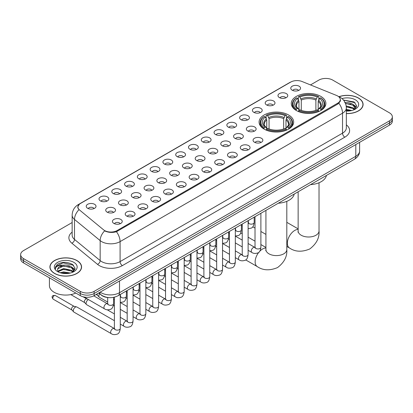 <?xml version="1.0" encoding="UTF-8"?>
<svg xmlns="http://www.w3.org/2000/svg" width="413" height="413" viewBox="0 0 413 413"><rect width="100%" height="100%" fill="white"/><g stroke="black" fill="none" stroke-linecap="round" stroke-linejoin="round"><path stroke-width="0.62" d="M288.599 114.99A17.294 9.984 0 0 0 269.751 112.826A17.294 9.984 0 0 0 259.075 122.052A17.294 9.984 0 0 0 264.139 129.109A17.294 9.984 0 0 0 282.988 131.272A17.294 9.984 0 0 0 293.664 122.052A17.294 9.984 0 0 0 288.599 114.99M320.813 96.389A17.294 9.984 0 0 0 301.965 94.226A17.294 9.984 0 0 0 291.289 103.451A17.294 9.984 0 0 0 296.353 110.514A17.294 9.984 0 0 0 315.202 112.677A17.294 9.984 0 0 0 325.878 103.451A17.294 9.984 0 0 0 320.813 96.389M279.415 97.592A4.894 2.824 180 0 1 278.445 96.792A4.894 2.824 180 0 1 280.066 93.276A4.894 2.824 180 0 1 286.338 93.591A4.894 2.824 180 0 1 287.309 96.792A4.894 2.824 180 0 1 279.415 97.592M285.744 97.881A2.937 1.693 0 0 0 284.955 97.055A2.937 1.693 0 0 0 282.058 96.627A2.937 1.693 0 0 0 280.014 97.881M266.633 104.969A4.894 2.824 180 0 1 265.662 104.169A4.894 2.824 180 0 1 267.283 100.658A4.894 2.824 180 0 1 273.556 100.973A4.894 2.824 180 0 1 274.526 104.169A4.894 2.824 180 0 1 266.633 104.969M272.957 105.263A2.937 1.693 0 0 0 272.172 104.437A2.937 1.693 0 0 0 269.276 104.009A2.937 1.693 0 0 0 267.226 105.263M253.85 112.351A4.894 2.824 180 0 1 252.88 111.551A4.894 2.824 180 0 1 254.501 108.041A4.894 2.824 180 0 1 260.773 108.356A4.894 2.824 180 0 1 261.744 111.551A4.894 2.824 180 0 1 253.85 112.351M260.175 112.646A2.937 1.693 0 0 0 259.39 111.82A2.937 1.693 0 0 0 256.494 111.386A2.937 1.693 0 0 0 254.444 112.646M241.068 119.729A4.894 2.824 180 0 1 240.092 118.934A4.894 2.824 180 0 1 241.713 115.418A4.894 2.824 180 0 1 247.986 115.733A4.894 2.824 180 0 1 248.962 118.934A4.894 2.824 180 0 1 241.068 119.729M247.392 120.023A2.937 1.693 0 0 0 246.602 119.197A2.937 1.693 0 0 0 243.711 118.768A2.937 1.693 0 0 0 241.662 120.023M228.281 127.111A4.894 2.824 180 0 1 227.31 126.311A4.894 2.824 180 0 1 228.931 122.8A4.894 2.824 180 0 1 235.204 123.115A4.894 2.824 180 0 1 236.174 126.311A4.894 2.824 180 0 1 228.281 127.111M234.61 127.405A2.937 1.693 0 0 0 233.82 126.579A2.937 1.693 0 0 0 230.929 126.151A2.937 1.693 0 0 0 228.879 127.405M215.498 134.493A4.894 2.824 180 0 1 214.528 133.693A4.894 2.824 180 0 1 216.149 130.183A4.894 2.824 180 0 1 222.421 130.498A4.894 2.824 180 0 1 223.392 133.693A4.894 2.824 180 0 1 215.498 134.493M221.827 134.788A2.937 1.693 0 0 0 221.038 133.962A2.937 1.693 0 0 0 218.141 133.528A2.937 1.693 0 0 0 216.097 134.788M202.716 141.871A4.894 2.824 180 0 1 201.745 141.076A4.894 2.824 180 0 1 203.366 137.56A4.894 2.824 180 0 1 209.639 137.875A4.894 2.824 180 0 1 210.609 141.076A4.894 2.824 180 0 1 202.716 141.871M209.04 142.165A2.937 1.693 0 0 0 208.255 141.339A2.937 1.693 0 0 0 205.359 140.91A2.937 1.693 0 0 0 203.31 142.165M189.934 149.253A4.894 2.824 180 0 1 188.963 148.453A4.894 2.824 180 0 1 190.584 144.942A4.894 2.824 180 0 1 196.856 145.257A4.894 2.824 180 0 1 197.827 148.453A4.894 2.824 180 0 1 189.934 149.253M196.258 149.547A2.937 1.693 0 0 0 195.468 148.721A2.937 1.693 0 0 0 192.577 148.293A2.937 1.693 0 0 0 190.527 149.547M177.151 156.635A4.894 2.824 180 0 1 176.175 155.835A4.894 2.824 180 0 1 177.796 152.32A4.894 2.824 180 0 1 184.069 152.634A4.894 2.824 180 0 1 185.045 155.835A4.894 2.824 180 0 1 177.151 156.635M183.475 156.925A2.937 1.693 0 0 0 182.685 156.099A2.937 1.693 0 0 0 179.794 155.67A2.937 1.693 0 0 0 177.745 156.925M164.364 164.013A4.894 2.824 180 0 1 163.393 163.212A4.894 2.824 180 0 1 165.014 159.702A4.894 2.824 180 0 1 171.287 160.017A4.894 2.824 180 0 1 172.257 163.212A4.894 2.824 180 0 1 164.364 164.013M170.693 164.307A2.937 1.693 0 0 0 169.903 163.481A2.937 1.693 0 0 0 167.012 163.052A2.937 1.693 0 0 0 164.963 164.307M151.581 171.395A4.894 2.824 180 0 1 150.611 170.595A4.894 2.824 180 0 1 152.232 167.084A4.894 2.824 180 0 1 158.504 167.399A4.894 2.824 180 0 1 159.475 170.595A4.894 2.824 180 0 1 151.581 171.395M157.911 171.689A2.937 1.693 0 0 0 157.121 170.863A2.937 1.693 0 0 0 154.225 170.43A2.937 1.693 0 0 0 152.18 171.689M138.799 178.772A4.894 2.824 180 0 1 137.828 177.977A4.894 2.824 180 0 1 139.449 174.462A4.894 2.824 180 0 1 145.722 174.776A4.894 2.824 180 0 1 146.692 177.977A4.894 2.824 180 0 1 138.799 178.772M145.123 179.066A2.937 1.693 0 0 0 144.338 178.24A2.937 1.693 0 0 0 141.442 177.812A2.937 1.693 0 0 0 139.393 179.066M126.017 186.155A4.894 2.824 180 0 1 125.046 185.354A4.894 2.824 180 0 1 126.667 181.844A4.894 2.824 180 0 1 132.94 182.159A4.894 2.824 180 0 1 133.91 185.354A4.894 2.824 180 0 1 126.017 186.155M132.341 186.449A2.937 1.693 0 0 0 131.551 185.623A2.937 1.693 0 0 0 128.66 185.194A2.937 1.693 0 0 0 126.61 186.449M113.234 193.537A4.894 2.824 180 0 1 112.259 192.737A4.894 2.824 180 0 1 113.88 189.226A4.894 2.824 180 0 1 120.152 189.541A4.894 2.824 180 0 1 121.128 192.737A4.894 2.824 180 0 1 113.234 193.537M119.558 193.831A2.937 1.693 0 0 0 118.768 193.005A2.937 1.693 0 0 0 115.877 192.572A2.937 1.693 0 0 0 113.828 193.831M100.447 200.914A4.894 2.824 180 0 1 99.476 200.119A4.894 2.824 180 0 1 101.097 196.603A4.894 2.824 180 0 1 107.37 196.918A4.894 2.824 180 0 1 108.34 200.119A4.894 2.824 180 0 1 100.447 200.914M106.776 201.208A2.937 1.693 0 0 0 105.986 200.382A2.937 1.693 0 0 0 103.095 199.954A2.937 1.693 0 0 0 101.046 201.208M87.664 208.297A4.894 2.824 180 0 1 86.694 207.496A4.894 2.824 180 0 1 88.315 203.986A4.894 2.824 180 0 1 94.587 204.301A4.894 2.824 180 0 1 95.558 207.496A4.894 2.824 180 0 1 87.664 208.297M93.994 208.591A2.937 1.693 0 0 0 93.204 207.765A2.937 1.693 0 0 0 90.308 207.336A2.937 1.693 0 0 0 88.263 208.591M292.197 90.21A4.894 2.824 180 0 1 291.227 89.409A4.894 2.824 180 0 1 292.848 85.899A4.894 2.824 180 0 1 299.12 86.214A4.894 2.824 180 0 1 300.091 89.409A4.894 2.824 180 0 1 292.197 90.21M298.527 90.504A2.937 1.693 0 0 0 297.737 89.678A2.937 1.693 0 0 0 294.846 89.249A2.937 1.693 0 0 0 292.796 90.504M247.779 130.988A4.894 2.824 180 0 1 246.809 130.188A4.894 2.824 180 0 1 248.43 126.677A4.894 2.824 180 0 1 254.702 126.992A4.894 2.824 180 0 1 255.673 130.188A4.894 2.824 180 0 1 247.779 130.988M254.109 131.282A2.937 1.693 0 0 0 253.319 130.456A2.937 1.693 0 0 0 250.428 130.028A2.937 1.693 0 0 0 248.378 131.282M234.997 138.37A4.894 2.824 180 0 1 234.026 137.57A4.894 2.824 180 0 1 235.647 134.055A4.894 2.824 180 0 1 241.92 134.375A4.894 2.824 180 0 1 242.89 137.57A4.894 2.824 180 0 1 234.997 138.37M241.321 138.66A2.937 1.693 0 0 0 240.536 137.834A2.937 1.693 0 0 0 237.64 137.405A2.937 1.693 0 0 0 235.596 138.66M222.215 145.748A4.894 2.824 180 0 1 221.244 144.948A4.894 2.824 180 0 1 222.865 141.437A4.894 2.824 180 0 1 229.138 141.752A4.894 2.824 180 0 1 230.108 144.948A4.894 2.824 180 0 1 222.215 145.748M228.539 146.042A2.937 1.693 0 0 0 227.754 145.216A2.937 1.693 0 0 0 224.858 144.787A2.937 1.693 0 0 0 222.808 146.042M209.432 153.13A4.894 2.824 180 0 1 208.462 152.33A4.894 2.824 180 0 1 210.083 148.819A4.894 2.824 180 0 1 216.355 149.134A4.894 2.824 180 0 1 217.326 152.33A4.894 2.824 180 0 1 209.432 153.13M215.756 153.424A2.937 1.693 0 0 0 214.966 152.598A2.937 1.693 0 0 0 212.076 152.165A2.937 1.693 0 0 0 210.026 153.424M196.645 160.512A4.894 2.824 180 0 1 195.674 159.712A4.894 2.824 180 0 1 197.295 156.197A4.894 2.824 180 0 1 203.568 156.512A4.894 2.824 180 0 1 204.538 159.712A4.894 2.824 180 0 1 196.645 160.512M202.974 160.802A2.937 1.693 0 0 0 202.184 159.976A2.937 1.693 0 0 0 199.293 159.547A2.937 1.693 0 0 0 197.244 160.802M183.862 167.89A4.894 2.824 180 0 1 182.892 167.089A4.894 2.824 180 0 1 184.513 163.579A4.894 2.824 180 0 1 190.785 163.894A4.894 2.824 180 0 1 191.756 167.089A4.894 2.824 180 0 1 183.862 167.89M190.192 168.184A2.937 1.693 0 0 0 189.402 167.358A2.937 1.693 0 0 0 186.506 166.929A2.937 1.693 0 0 0 184.461 168.184M171.08 175.272A4.894 2.824 180 0 1 170.11 174.472A4.894 2.824 180 0 1 171.731 170.961A4.894 2.824 180 0 1 178.003 171.276A4.894 2.824 180 0 1 178.974 174.472A4.894 2.824 180 0 1 171.08 175.272M177.404 175.566A2.937 1.693 0 0 0 176.619 174.74A2.937 1.693 0 0 0 173.723 174.307A2.937 1.693 0 0 0 171.679 175.566M158.298 182.649A4.894 2.824 180 0 1 157.327 181.854A4.894 2.824 180 0 1 158.948 178.339A4.894 2.824 180 0 1 165.221 178.653A4.894 2.824 180 0 1 166.191 181.854A4.894 2.824 180 0 1 158.298 182.649M164.622 182.944A2.937 1.693 0 0 0 163.837 182.118A2.937 1.693 0 0 0 160.941 181.689A2.937 1.693 0 0 0 158.891 182.944M145.515 190.032A4.894 2.824 180 0 1 144.54 189.231A4.894 2.824 180 0 1 146.166 185.721A4.894 2.824 180 0 1 152.438 186.036A4.894 2.824 180 0 1 153.409 189.231A4.894 2.824 180 0 1 145.515 190.032M151.839 190.326A2.937 1.693 0 0 0 151.05 189.5A2.937 1.693 0 0 0 148.159 189.071A2.937 1.693 0 0 0 146.109 190.326M132.728 197.414A4.894 2.824 180 0 1 131.757 196.614A4.894 2.824 180 0 1 133.378 193.098A4.894 2.824 180 0 1 139.651 193.418A4.894 2.824 180 0 1 140.621 196.614A4.894 2.824 180 0 1 132.728 197.414M139.057 197.703A2.937 1.693 0 0 0 138.267 196.877A2.937 1.693 0 0 0 135.376 196.449A2.937 1.693 0 0 0 133.327 197.703M119.946 204.791A4.894 2.824 180 0 1 118.975 203.991A4.894 2.824 180 0 1 120.596 200.481A4.894 2.824 180 0 1 126.868 200.795A4.894 2.824 180 0 1 127.839 203.991A4.894 2.824 180 0 1 119.946 204.791M126.275 205.085A2.937 1.693 0 0 0 125.485 204.259A2.937 1.693 0 0 0 122.589 203.831A2.937 1.693 0 0 0 120.544 205.085M107.163 212.174A4.894 2.824 180 0 1 106.193 211.373A4.894 2.824 180 0 1 107.814 207.863A4.894 2.824 180 0 1 114.086 208.178A4.894 2.824 180 0 1 115.057 211.373A4.894 2.824 180 0 1 107.163 212.174M113.487 212.468A2.937 1.693 0 0 0 112.703 211.642A2.937 1.693 0 0 0 109.806 211.208A2.937 1.693 0 0 0 107.762 212.468M254.496 142.248A4.894 2.824 180 0 1 253.525 141.447A4.894 2.824 180 0 1 255.146 137.932A4.894 2.824 180 0 1 261.419 138.247A4.894 2.824 180 0 1 262.389 141.447A4.894 2.824 180 0 1 254.496 142.248M260.82 142.537A2.937 1.693 0 0 0 260.035 141.711A2.937 1.693 0 0 0 257.139 141.282A2.937 1.693 0 0 0 255.089 142.537M241.713 149.625A4.894 2.824 180 0 1 240.743 148.825A4.894 2.824 180 0 1 242.364 145.314A4.894 2.824 180 0 1 248.636 145.629A4.894 2.824 180 0 1 249.607 148.825A4.894 2.824 180 0 1 241.713 149.625M248.037 149.919A2.937 1.693 0 0 0 247.248 149.093A2.937 1.693 0 0 0 244.357 148.665A2.937 1.693 0 0 0 242.307 149.919M228.931 157.007A4.894 2.824 180 0 1 227.955 156.207A4.894 2.824 180 0 1 229.576 152.696A4.894 2.824 180 0 1 235.849 153.011A4.894 2.824 180 0 1 236.825 156.207A4.894 2.824 180 0 1 228.931 157.007M235.255 157.301A2.937 1.693 0 0 0 234.465 156.475A2.937 1.693 0 0 0 231.574 156.042A2.937 1.693 0 0 0 229.525 157.301M216.144 164.384A4.894 2.824 180 0 1 215.173 163.589A4.894 2.824 180 0 1 216.794 160.074A4.894 2.824 180 0 1 223.066 160.389A4.894 2.824 180 0 1 224.037 163.589A4.894 2.824 180 0 1 216.144 164.384M222.473 164.679A2.937 1.693 0 0 0 221.683 163.853A2.937 1.693 0 0 0 218.792 163.424A2.937 1.693 0 0 0 216.742 164.679M203.361 171.767A4.894 2.824 180 0 1 202.391 170.967A4.894 2.824 180 0 1 204.012 167.456A4.894 2.824 180 0 1 210.284 167.771A4.894 2.824 180 0 1 211.255 170.967A4.894 2.824 180 0 1 203.361 171.767M209.69 172.061A2.937 1.693 0 0 0 208.901 171.235A2.937 1.693 0 0 0 206.004 170.806A2.937 1.693 0 0 0 203.96 172.061M190.579 179.149A4.894 2.824 180 0 1 189.608 178.349A4.894 2.824 180 0 1 191.229 174.838A4.894 2.824 180 0 1 197.502 175.153A4.894 2.824 180 0 1 198.472 178.349A4.894 2.824 180 0 1 190.579 179.149M196.903 179.443A2.937 1.693 0 0 0 196.118 178.617A2.937 1.693 0 0 0 193.222 178.184A2.937 1.693 0 0 0 191.173 179.443M177.796 186.526A4.894 2.824 180 0 1 176.826 185.731A4.894 2.824 180 0 1 178.447 182.216A4.894 2.824 180 0 1 184.719 182.531A4.894 2.824 180 0 1 185.69 185.731A4.894 2.824 180 0 1 177.796 186.526M184.121 186.821A2.937 1.693 0 0 0 183.331 185.995A2.937 1.693 0 0 0 180.44 185.566A2.937 1.693 0 0 0 178.39 186.821M165.014 193.909A4.894 2.824 180 0 1 164.038 193.108A4.894 2.824 180 0 1 165.659 189.598A4.894 2.824 180 0 1 171.932 189.913A4.894 2.824 180 0 1 172.908 193.108A4.894 2.824 180 0 1 165.014 193.909M171.338 194.203A2.937 1.693 0 0 0 170.548 193.377A2.937 1.693 0 0 0 167.657 192.948A2.937 1.693 0 0 0 165.608 194.203M152.227 201.291A4.894 2.824 180 0 1 151.256 200.491A4.894 2.824 180 0 1 152.877 196.975A4.894 2.824 180 0 1 159.15 197.29A4.894 2.824 180 0 1 160.12 200.491A4.894 2.824 180 0 1 152.227 201.291M158.556 201.58A2.937 1.693 0 0 0 157.766 200.754A2.937 1.693 0 0 0 154.875 200.326A2.937 1.693 0 0 0 152.825 201.58M139.444 208.668A4.894 2.824 180 0 1 138.474 207.868A4.894 2.824 180 0 1 140.095 204.358A4.894 2.824 180 0 1 146.367 204.672A4.894 2.824 180 0 1 147.338 207.868A4.894 2.824 180 0 1 139.444 208.668M145.774 208.963A2.937 1.693 0 0 0 144.984 208.137A2.937 1.693 0 0 0 142.087 207.708A2.937 1.693 0 0 0 140.043 208.963M126.662 216.051A4.894 2.824 180 0 1 125.691 215.25A4.894 2.824 180 0 1 127.312 211.74A4.894 2.824 180 0 1 133.585 212.055A4.894 2.824 180 0 1 134.555 215.25A4.894 2.824 180 0 1 126.662 216.051M132.986 216.345A2.937 1.693 0 0 0 132.201 215.519A2.937 1.693 0 0 0 129.305 215.085A2.937 1.693 0 0 0 127.256 216.345M113.88 223.428A4.894 2.824 180 0 1 112.909 222.633A4.894 2.824 180 0 1 114.53 219.117A4.894 2.824 180 0 1 120.802 219.432A4.894 2.824 180 0 1 121.773 222.633A4.894 2.824 180 0 1 113.88 223.428M120.204 223.722A2.937 1.693 0 0 0 119.414 222.896A2.937 1.693 0 0 0 116.523 222.468A2.937 1.693 0 0 0 114.473 223.722M336.502 95.434A8.812 5.085 180 0 1 337.679 96.007A8.812 5.085 180 0 1 340.26 99.6A8.812 5.085 180 0 1 337.679 103.198L117.085 230.557A8.812 5.085 180 0 1 103.637 229.876L79.502 209.974A8.812 5.085 180 0 1 77.907 207.058A8.812 5.085 180 0 1 80.489 203.459L290.747 82.068A8.812 5.085 180 0 1 302.032 81.5L336.502 95.434M108.789 297.608A9.788 5.653 180 0 1 101.453 295.212L98.738 292.972M346.347 113.585A15.828 9.138 0 0 0 363.084 104.463A15.828 9.138 0 0 0 358.448 98.005A15.828 9.138 0 0 0 338.949 96.688M76.937 260.531A15.828 9.138 0 0 0 59.689 258.553A15.828 9.138 0 0 0 49.916 266.994A15.828 9.138 0 0 0 54.552 273.458A15.828 9.138 0 0 0 71.8 275.435A15.828 9.138 0 0 0 81.573 266.994A15.828 9.138 0 0 0 76.937 260.531M340.606 99.972L338.882 103.291L338.025 103.916L116.44 231.714C112.754 232.772 109.135 232.638 105.573 231.316L104.623 230.857A11.419 7.641 129.5 0 0 100.163 240.609L74.505 219.453A13.051 7.537 180 0 1 72.146 215.132L72.146 235.116A13.051 7.537 0 0 0 74.505 239.437L100.163 260.593A13.051 7.537 0 0 0 101.624 261.599A13.051 7.537 0 0 0 120.085 261.599L342.527 133.172A13.051 7.537 0 0 0 346.347 127.844L346.347 107.86A13.051 7.537 180 0 1 342.527 113.188A11.419 6.593 -120 0 0 338.882 103.291M72.146 222.535L23.515 250.608A9.788 5.653 0 0 0 20.65 254.604L20.65 258.868A9.788 5.653 0 0 0 23.515 262.864L80.282 295.636L80.282 293.504A9.788 5.653 0 0 0 94.128 293.504L389.485 122.981A9.788 5.653 0 0 0 392.35 118.985A9.788 5.653 0 0 1 389.485 122.981L94.128 293.504A9.788 5.653 0 0 1 80.282 293.504L23.515 260.732L80.282 293.504L80.282 291.371A9.788 5.653 0 0 0 94.128 291.371L389.485 120.849A9.788 5.653 0 0 0 392.35 116.853A9.788 5.653 0 0 0 389.485 112.857L332.718 80.086A9.788 5.653 0 0 0 318.872 80.086L310.499 84.923M20.65 256.736A9.788 5.653 0 0 0 23.515 260.732A9.788 5.653 0 0 1 20.65 256.736M346.347 124.855A16.319 9.422 180 0 1 344.834 137.173L122.393 265.595A16.319 9.422 180 0 1 99.316 265.595A16.319 9.422 180 0 1 97.489 264.335L71.831 243.18A3.263 2.184 -50.5 0 0 74.505 239.437L74.505 219.453A11.419 7.641 129.5 0 1 78.935 209.732L77.68 207.058L79.291 204.311M20.65 254.604A9.788 5.653 0 0 0 23.515 258.6L80.282 291.371M80.282 295.636A9.788 5.653 0 0 0 94.128 295.636L389.485 125.113A9.788 5.653 0 0 0 392.35 121.117L392.35 116.853M346.347 113.492A15.663 9.045 0 0 0 362.919 104.463A15.663 9.045 0 0 0 358.334 98.072A15.663 9.045 0 0 0 339.088 96.75M346.347 109.321L351.85 110.503M346.347 110.168L350.446 110.798M346.192 105.94L353.022 107.778L354.705 109.378M346.3 106.781L353.022 108.619L354.266 109.672M344.69 102.656C347.818 102.331 350.596 102.909 353.022 104.391L355.412 108.149L355.356 108.769M345.495 103.426L353.022 105.238L355.386 108.573M346.347 111.04A11.419 6.593 0 0 0 355.33 109.125A11.419 6.593 0 0 0 355.33 99.801A11.419 6.593 0 0 0 342.016 98.604M354.4 109.61L356.6 105.749L354.091 101.949L343.471 100.06M343.755 100.405L344.566 100.302L355.097 102.754M345.567 103.606L351.024 104.231M354.524 105.749L356.336 107.266M346.316 106.977L351.024 107.612M354.524 109.13L354.793 109.306M346.347 110.359L350.322 110.818M353.559 104.778L356.445 106.962M353.559 108.165L355.056 109.068M54.666 273.391A15.663 9.045 0 0 0 71.738 275.347A15.663 9.045 0 0 0 81.407 266.994A15.663 9.045 0 0 0 76.818 260.598A15.663 9.045 0 0 0 59.751 258.641A15.663 9.045 0 0 0 50.081 266.994A15.663 9.045 0 0 0 54.666 273.391M49.426 277.825L49.426 285.646A16.319 9.422 0 0 0 54.206 292.306A16.319 9.422 0 0 0 75.811 293.06M60.174 272.75L63.633 271.904L70.339 273.029M61.527 273.122L63.633 272.75L68.93 273.323M57.975 271.093L63.633 268.522L71.511 270.303L73.194 271.904M58.259 271.558L63.633 269.369L71.511 271.15L72.755 272.198M72.889 272.136L75.089 268.274L72.58 264.48C67.216 261.708 62.095 261.677 57.221 264.382L55.342 267.825L55.523 268.935C55.626 266.452 58.176 265.203 63.179 265.187A8.157 4.708 0 0 0 57.588 269.658A8.157 4.708 0 0 0 57.98 271.109L58.956 272.296M63.179 265.187C66.307 264.857 69.085 265.435 71.511 266.922L73.901 270.68L73.844 271.3M57.588 269.751L57.866 268.749L63.633 265.982L71.511 267.769L73.875 271.104M73.819 262.332A11.419 6.593 0 0 0 57.67 262.332A11.419 6.593 0 0 0 57.67 271.656A11.419 6.593 0 0 0 73.819 271.656A11.419 6.593 0 0 0 73.819 262.332M55.342 267.903L55.698 266.514L63.05 262.828L73.586 265.285M60.53 266.679L63.05 266.215L69.513 266.762M73.013 268.274L74.825 269.792M60.53 270.066L63.05 269.596L69.513 270.143M73.013 271.661L73.277 271.831M61.743 273.169L68.811 273.344M72.048 267.309L74.929 269.493M72.048 270.696L73.545 271.599M296.044 110.328L296.508 109.094A15.534 8.967 0 0 1 296.508 97.814L297.572 98.428A14.032 8.1 0 0 0 297.572 108.474L298.63 109.073L298.971 110.333M298.971 109.822L298.971 101.386L297.572 98.428M298.351 99.765L298.351 96.745L298.816 96.477A15.534 8.967 0 0 1 318.351 96.477L317.282 97.096A14.032 8.1 0 0 0 299.879 97.096L301.278 100.054L301.278 110.369M315.888 110.369L315.888 100.054L317.282 97.096M310.53 184.626A17.95 10.361 0 0 0 326.425 175.453M298.351 111.226A16.184 9.344 0 0 0 318.815 111.226L318.351 110.426A15.534 8.967 0 0 1 298.816 110.426L298.351 111.5M318.815 111.5L318.815 111.226M296.508 97.814L296.044 98.077A16.184 9.344 0 0 0 292.399 103.983A16.184 9.344 0 0 0 296.044 109.894M318.351 96.477L318.815 96.745L318.815 99.765M298.816 110.426L299.879 109.806A14.032 8.1 0 0 0 317.282 109.806L318.351 110.426M297.572 108.474L296.508 109.094M299.879 97.096L298.816 96.477M298.63 100.245A12.55 7.248 0 0 0 298.63 109.073L298.687 109.115C296.906 107.39 296.178 106.218 296.508 105.604A12.075 6.969 0 0 1 298.971 101.386M321.123 109.894A16.184 9.344 0 0 0 324.768 103.983A16.184 9.344 0 0 0 321.123 98.077L320.658 97.814A15.534 8.967 0 0 1 320.658 109.094L321.123 110.328M320.658 109.094L319.59 108.474A14.032 8.1 0 0 0 319.59 98.428L320.658 97.814M319.59 98.428L318.196 101.386L318.196 109.822L318.537 109.073L319.59 108.474M318.196 101.386A12.075 6.969 0 0 1 320.658 105.604C320.984 106.224 320.261 107.395 318.48 109.115L318.537 109.073A12.55 7.248 0 0 0 318.537 100.245M318.196 110.333L318.196 109.822M263.83 128.928L264.294 127.689A15.534 8.967 0 0 1 264.294 116.409L265.363 117.024A14.032 8.1 0 0 0 265.363 127.075L266.416 127.674L266.757 128.933M266.757 128.417L266.757 119.982L265.363 117.024M266.137 118.361L266.137 115.341L266.602 115.077A15.534 8.967 0 0 1 286.142 115.077L285.073 115.692A14.032 8.1 0 0 0 267.67 115.692L269.064 118.65L269.064 128.964M283.674 128.964L283.674 118.65L285.073 115.692M278.321 203.227A17.95 10.361 0 0 0 294.211 194.048M266.137 129.821A16.184 9.344 0 0 0 286.601 129.821L286.142 129.021A15.534 8.967 0 0 1 266.602 129.021L266.137 130.1M286.601 130.1L286.601 129.821M264.294 116.409L263.83 116.672A16.184 9.344 0 0 0 260.185 122.584A16.184 9.344 0 0 0 263.83 128.489M286.142 115.077L286.601 115.341L286.601 118.361M266.602 129.021L267.67 128.407A14.032 8.1 0 0 0 285.073 128.407L286.142 129.021M265.363 127.075L264.294 127.689M267.67 115.692L266.602 115.077M266.416 118.841A12.55 7.248 0 0 0 266.416 127.674L266.478 127.71C264.692 125.986 263.964 124.819 264.294 124.199A12.075 6.969 0 0 1 266.757 119.982M288.909 128.489A16.184 9.344 0 0 0 292.554 122.584A16.184 9.344 0 0 0 288.909 116.672L288.444 116.409A15.534 8.967 0 0 1 288.444 127.689L288.909 128.928M288.444 127.689L287.381 127.075A14.032 8.1 0 0 0 287.381 117.024L288.444 116.409M287.381 117.024L285.982 119.982L285.982 128.417L286.323 127.674L287.381 127.075M285.982 119.982A12.075 6.969 0 0 1 288.444 124.199C288.775 124.819 288.047 125.991 286.266 127.71L286.323 127.674A12.55 7.248 0 0 0 286.323 118.841M285.982 128.933L285.982 128.417M107.69 302.063L99.466 297.314A2.937 1.693 -60 0 1 99.228 297.128A2.937 1.693 -60 0 1 98.857 295.971A2.937 1.693 -60 0 1 99.61 293.689M97.566 295.274A2.122 1.224 -60 0 1 97.396 295.14A2.122 1.224 -60 0 1 97.127 294.304A2.122 1.224 -60 0 1 97.169 293.88M114.401 320.7L86.684 304.696A2.937 1.693 -60 0 1 86.446 304.505A2.937 1.693 -60 0 1 86.074 303.349A2.937 1.693 -60 0 1 88.15 299.755A2.937 1.693 -60 0 1 88.496 299.59M84.784 302.657A2.122 1.224 -60 0 1 84.613 302.517A2.122 1.224 -60 0 1 84.345 301.686A2.122 1.224 -60 0 1 85.842 299.089A2.122 1.224 -60 0 1 86.699 298.904L87.701 299.131M120.276 294.469L120.276 328.438C119.873 331.845 118.815 333.75 117.106 334.153C114.68 334.902 112.734 334.731 111.257 333.642L73.896 312.078A2.937 1.693 -60 0 1 73.664 311.887A2.937 1.693 -60 0 1 73.292 310.731A2.937 1.693 -60 0 1 75.367 307.133A2.937 1.693 -60 0 1 76.55 306.88A2.937 1.693 -60 0 1 76.833 306.988L114.788 328.794M71.996 310.039A2.122 1.224 -60 0 1 71.826 309.9A2.122 1.224 -60 0 1 71.557 309.069A2.122 1.224 -60 0 1 73.06 306.467A2.122 1.224 -60 0 1 73.917 306.286L76.55 306.88M117.085 230.557L117.085 231.456M337.679 103.198L337.679 104.112M122.393 265.595A3.263 1.884 60 0 1 120.085 261.599L120.085 241.615A13.051 7.537 180 0 1 101.624 241.615A13.051 7.537 180 0 1 100.163 240.609L100.163 260.593A3.263 2.184 -50.5 0 1 97.489 264.335M338.51 96.503A11.419 5.348 112 0 0 338.355 96.446L340.162 97.303C344.065 99.647 346.13 103.167 346.347 107.86M116.44 231.714A11.419 6.593 60 0 1 120.085 241.615L342.527 113.188L342.527 133.172A3.263 1.884 60 0 0 344.834 137.173M79.518 204.125A11.419 6.593 -120 0 0 78.331 204.574C74.428 206.918 72.363 210.439 72.146 215.132M78.331 204.574L289.787 82.492A11.419 6.593 60 0 1 290.654 82.125M71.831 243.18A16.319 9.422 180 0 1 72.146 232.127M94.128 291.371L94.128 295.636M389.485 120.849L389.485 125.113M23.515 258.6L23.515 262.864M100.173 292.146A13.051 7.537 0 0 0 101.051 292.703A13.051 7.537 0 0 0 119.507 292.703L355.794 156.29A13.051 7.537 0 0 0 359.615 150.957C359.713 154.199 357.988 156.971 354.442 159.273L118.154 295.693A6.525 3.769 60 0 0 119.507 292.703L119.507 280.985M355.794 144.565L355.794 156.29A6.525 3.769 60 0 1 354.442 159.273M99.641 292.45A6.525 4.367 129.5 0 0 100.782 294.572L98.8 292.941M319.027 182.752L319.027 230.97A10.444 6.03 180 0 1 315.966 235.234A10.444 6.03 180 0 1 301.201 235.234A10.444 6.03 180 0 1 298.14 230.97L298.005 232.204M319.027 230.97C319.564 237.842 316.472 243.84 309.75 248.977C301.939 252.235 295.197 251.909 289.518 248.012A10.444 6.03 -60 0 1 287.918 239.643A10.444 6.03 -60 0 1 294.737 230.439A10.444 6.03 -60 0 1 298.14 229.437M315.888 100.054A12.075 6.969 0 0 0 301.278 100.054M316.229 98.913A12.55 7.248 0 0 0 300.938 98.913M286.813 201.353L286.813 249.571A10.444 6.03 180 0 1 283.752 253.835A10.444 6.03 180 0 1 268.987 253.835A10.444 6.03 180 0 1 265.926 249.571L265.791 250.799M259.663 251.357A10.444 6.03 -60 0 1 262.523 249.039A10.444 6.03 -60 0 1 265.926 248.032M286.813 249.571C287.35 256.437 284.258 262.441 277.536 267.578C269.73 270.83 262.983 270.51 257.304 266.607A10.444 6.03 -60 0 1 259.034 252.069M283.674 118.65A12.075 6.969 0 0 0 269.064 118.65M284.015 117.509A12.55 7.248 0 0 0 268.724 117.509M260.892 213.284L260.892 247.253A2.937 1.693 180 0 1 259.901 248.523A2.937 1.693 180 0 1 255.879 248.45A2.937 1.693 180 0 1 255.017 247.253L254.924 247.888L255.188 247.671M260.892 247.253C260.489 250.66 259.436 252.565 257.727 252.968C255.301 253.716 253.35 253.546 251.873 252.462A2.937 1.693 -60 0 1 251.424 250.108A2.937 1.693 -60 0 1 253.339 247.516A2.937 1.693 -60 0 1 253.474 247.449A2.937 1.693 -60 0 1 254.811 247.372L255.404 247.609M248.11 220.666L248.11 254.63A2.937 1.693 180 0 1 247.113 255.905A2.937 1.693 180 0 1 243.097 255.833A2.937 1.693 180 0 1 242.235 254.63L242.142 255.265L242.405 255.048M248.11 254.63C247.707 258.042 246.654 259.947 244.94 260.345C242.514 261.099 240.567 260.928 239.091 259.839A2.937 1.693 -60 0 1 238.642 257.485A2.937 1.693 -60 0 1 240.557 254.898A2.937 1.693 -60 0 1 240.691 254.826A2.937 1.693 -60 0 1 242.028 254.754L242.622 254.986M235.327 228.048L235.327 262.012A2.937 1.693 180 0 1 234.331 263.282A2.937 1.693 180 0 1 230.315 263.21A2.937 1.693 180 0 1 229.452 262.012L229.36 262.647L229.623 262.431M235.327 262.012C234.925 265.425 233.866 267.33 232.158 267.727C229.731 268.476 227.78 268.311 226.309 267.221A2.937 1.693 -60 0 1 225.854 264.867A2.937 1.693 -60 0 1 227.775 262.281A2.937 1.693 -60 0 1 227.904 262.209A2.937 1.693 -60 0 1 229.241 262.131L229.84 262.369M222.545 235.425L222.545 269.395A2.937 1.693 180 0 1 221.549 270.665A2.937 1.693 180 0 1 217.532 270.592A2.937 1.693 180 0 1 216.67 269.395L216.577 270.03L216.835 269.808M222.545 269.395C222.142 272.802 221.084 274.707 219.375 275.11C216.949 275.858 214.997 275.688 213.521 274.599A2.937 1.693 -60 0 1 213.072 272.25A2.937 1.693 -60 0 1 214.992 269.658A2.937 1.693 -60 0 1 215.121 269.591A2.937 1.693 -60 0 1 216.458 269.513L217.057 269.751M209.758 242.808L209.758 276.772A2.937 1.693 180 0 1 208.766 278.047A2.937 1.693 180 0 1 204.745 277.975A2.937 1.693 180 0 1 203.888 276.772L203.79 277.407L204.053 277.19M209.758 276.772C209.355 280.184 208.302 282.089 206.593 282.487C204.167 283.241 202.215 283.07 200.739 281.981A2.937 1.693 -60 0 1 200.29 279.627A2.937 1.693 -60 0 1 202.21 277.04A2.937 1.693 -60 0 1 202.339 276.968A2.937 1.693 -60 0 1 203.676 276.896L204.275 277.128M196.975 250.185L196.975 284.154A2.937 1.693 180 0 1 195.984 285.424A2.937 1.693 180 0 1 191.962 285.352A2.937 1.693 180 0 1 191.1 284.154L191.007 284.789L191.271 284.572M196.975 284.154C196.573 287.567 195.519 289.472 193.811 289.869C191.384 290.618 189.433 290.453 187.956 289.363A2.937 1.693 -60 0 1 187.507 287.009A2.937 1.693 -60 0 1 189.422 284.423A2.937 1.693 -60 0 1 189.557 284.35A2.937 1.693 -60 0 1 190.894 284.273L191.487 284.511M184.193 257.567L184.193 291.537A2.937 1.693 180 0 1 183.196 292.807A2.937 1.693 180 0 1 179.18 292.734A2.937 1.693 180 0 1 178.318 291.537L178.225 292.167L178.488 291.95M184.193 291.537C183.79 294.944 182.732 296.849 181.023 297.252C178.597 298 176.65 297.83 175.174 296.74A2.937 1.693 -60 0 1 174.725 294.386A2.937 1.693 -60 0 1 176.64 291.8A2.937 1.693 -60 0 1 176.769 291.728A2.937 1.693 -60 0 1 178.111 291.655L178.705 291.893M171.41 264.95L171.41 298.914A2.937 1.693 180 0 1 170.414 300.189A2.937 1.693 180 0 1 166.398 300.112A2.937 1.693 180 0 1 165.536 298.914L165.443 299.549L165.706 299.332M171.41 298.914C171.008 302.326 169.95 304.231 168.241 304.629C165.814 305.383 163.863 305.212 162.392 304.123A2.937 1.693 -60 0 1 161.937 301.769A2.937 1.693 -60 0 1 163.858 299.182A2.937 1.693 -60 0 1 163.987 299.11A2.937 1.693 -60 0 1 165.324 299.038L165.923 299.27M158.628 272.327L158.628 306.296A2.937 1.693 180 0 1 157.632 307.566A2.937 1.693 180 0 1 153.61 307.494A2.937 1.693 180 0 1 152.753 306.296L152.66 306.931L152.918 306.714M158.628 306.296C158.225 309.704 157.167 311.608 155.458 312.011C153.032 312.76 151.081 312.589 149.604 311.505A2.937 1.693 -60 0 1 149.155 309.151A2.937 1.693 -60 0 1 151.075 306.56A2.937 1.693 -60 0 1 151.204 306.492A2.937 1.693 -60 0 1 152.542 306.415L153.14 306.652M145.841 279.709L145.841 313.673A2.937 1.693 180 0 1 144.849 314.949A2.937 1.693 180 0 1 140.828 314.876A2.937 1.693 180 0 1 139.971 313.673L139.873 314.308L140.136 314.092M145.841 313.673C145.438 317.086 144.385 318.991 142.676 319.388C140.25 320.142 138.298 319.972 136.822 318.882A2.937 1.693 -60 0 1 136.373 316.528A2.937 1.693 -60 0 1 138.293 313.942A2.937 1.693 -60 0 1 138.422 313.87A2.937 1.693 -60 0 1 139.759 313.797L140.358 314.03M133.058 287.092L133.058 321.056A2.937 1.693 180 0 1 132.067 322.326A2.937 1.693 180 0 1 128.045 322.254A2.937 1.693 180 0 1 127.183 321.056L127.09 321.691L127.354 321.474M133.058 321.056C132.656 324.468 131.602 326.373 129.888 326.771C127.467 327.519 125.516 327.354 124.039 326.265A2.937 1.693 -60 0 1 123.59 323.911A2.937 1.693 -60 0 1 125.506 321.324A2.937 1.693 -60 0 1 125.64 321.252A2.937 1.693 -60 0 1 126.977 321.175L127.571 321.412M54.279 295.625A2.122 1.224 -60 0 1 55.337 295.517L53.215 295.517A2.122 1.224 60 0 1 54.279 295.625A2.122 1.224 -60 0 0 52.89 297.494A2.122 1.224 -60 0 0 53.215 299.193L71.903 309.982M120.276 328.438A2.937 1.693 180 0 1 119.28 329.708A2.937 1.693 180 0 1 115.263 329.636A2.937 1.693 180 0 1 114.401 328.438L114.308 329.073L114.571 328.851M111.257 333.642A2.937 1.693 -60 0 1 110.808 331.293A2.937 1.693 -60 0 1 112.723 328.702A2.937 1.693 -60 0 1 112.852 328.634A2.937 1.693 -60 0 1 114.194 328.557M254.181 217.161L254.181 222.457A2.937 1.693 180 0 1 253.184 223.732A2.937 1.693 180 0 1 249.163 223.66A2.937 1.693 180 0 1 248.306 222.457L248.306 220.552M241.393 224.543L241.393 229.84A2.937 1.693 180 0 1 240.402 231.11A2.937 1.693 180 0 1 236.381 231.037A2.937 1.693 180 0 1 235.524 229.84L235.524 227.935M228.611 231.92L228.611 237.222A2.937 1.693 180 0 1 227.62 238.492A2.937 1.693 180 0 1 223.598 238.42A2.937 1.693 180 0 1 222.736 237.222L222.736 235.312M215.829 239.303L215.829 244.599A2.937 1.693 180 0 1 214.832 245.874A2.937 1.693 180 0 1 210.816 245.797A2.937 1.693 180 0 1 209.954 244.599L209.954 242.694M203.046 246.685L203.046 251.982A2.937 1.693 180 0 1 202.05 253.252A2.937 1.693 180 0 1 198.034 253.179A2.937 1.693 180 0 1 197.171 251.982L197.171 250.077M190.264 254.062L190.264 259.359A2.937 1.693 180 0 1 189.268 260.634A2.937 1.693 180 0 1 185.246 260.562A2.937 1.693 180 0 1 184.389 259.359L184.389 257.454M177.476 261.444L177.476 266.741A2.937 1.693 180 0 1 176.485 268.011A2.937 1.693 180 0 1 172.464 267.939A2.937 1.693 180 0 1 171.607 266.741L171.607 264.836M164.694 268.827L164.694 274.124A2.937 1.693 180 0 1 163.703 275.394A2.937 1.693 180 0 1 159.681 275.321A2.937 1.693 180 0 1 158.819 274.124L158.819 272.219M151.912 276.204L151.912 281.501A2.937 1.693 180 0 1 150.915 282.776A2.937 1.693 180 0 1 146.899 282.704A2.937 1.693 180 0 1 146.037 281.501L146.037 279.596M139.129 283.586L139.129 288.883A2.937 1.693 180 0 1 138.133 290.153A2.937 1.693 180 0 1 134.117 290.081A2.937 1.693 180 0 1 133.254 288.883L133.254 286.978M126.347 290.964L126.347 296.266A2.937 1.693 180 0 1 125.351 297.536A2.937 1.693 180 0 1 121.329 297.463A2.937 1.693 180 0 1 120.472 296.266L120.472 294.355M113.56 297.365L113.56 303.643A2.937 1.693 180 0 1 112.568 304.918A2.937 1.693 180 0 1 108.547 304.84A2.937 1.693 180 0 1 107.69 303.643L107.69 297.53M83.968 296.973L104.541 308.852A2.937 1.693 -60 0 1 104.091 306.498A2.937 1.693 -60 0 1 106.012 303.911A2.937 1.693 -60 0 1 106.141 303.839A2.937 1.693 -60 0 1 107.478 303.767L93.751 295.842M77.907 207.058L77.907 208.193M340.26 99.6L340.26 101.474M289.787 82.492L291.883 81.516M118.154 295.693C112.904 298.331 107.654 298.331 102.398 295.693L100.782 294.572M359.615 150.957L359.615 142.356M362.919 105.774L362.919 104.463M355.412 108.707L355.412 108.149M81.407 268.3L81.407 266.994M73.901 271.238L73.901 270.68M50.081 268.3L50.081 266.994M289.518 248.012L286.813 246.447M265.926 234.393L260.892 231.486M255.017 228.095L252.771 226.794M292.399 106.972L292.399 103.983M324.768 106.972L324.768 103.983M298.14 228.874L286.813 222.333M298.14 191.782L298.14 230.97M257.304 266.607L245.694 259.906M260.185 125.567L260.185 122.584M292.554 125.567L292.554 122.584M265.926 247.47L260.892 244.563M255.017 241.171L248.11 237.181M242.235 233.794L240.758 232.937M265.926 210.377L265.926 249.571M251.873 252.462L248.11 250.288M242.235 246.897L235.327 242.906M229.452 239.514L228.435 238.931M255.017 216.675L255.017 247.253M254.811 247.372L248.11 243.505M242.235 240.113L235.327 236.122M239.091 259.839L235.327 257.666M229.452 254.274L222.545 250.288M216.67 246.897L215.653 246.308M242.235 224.058L242.235 254.63M242.028 254.754L235.327 250.887M229.452 247.495L222.545 243.505M226.309 267.221L222.545 265.048M216.67 261.656L209.758 257.666M203.888 254.274L202.871 253.69M229.452 231.435L229.452 262.012M229.241 262.131L222.545 258.264M216.67 254.873L209.758 250.887M213.521 274.599L209.758 272.43M203.888 269.039L196.975 265.048M191.1 261.656L190.088 261.068M216.67 238.817L216.67 269.395M216.458 269.513L209.758 265.647M203.888 262.255L196.975 258.264M200.739 281.981L196.975 279.808M191.1 276.416L184.193 272.43M178.318 269.039L177.301 268.45M203.888 246.2L203.888 276.772M203.676 276.896L196.975 273.024M191.1 269.637L184.193 265.647M187.956 289.363L184.193 287.19M178.318 283.798L171.41 279.808M165.536 276.416L164.519 275.832M191.1 253.577L191.1 284.154M190.894 284.273L184.193 280.406M178.318 277.015L171.41 273.024M175.174 296.74L171.41 294.572M165.536 291.18L158.628 287.19M152.753 283.798L151.736 283.21M178.318 260.959L178.318 291.537M178.111 291.655L171.41 287.789M165.536 284.397L158.628 280.406M162.392 304.123L158.628 301.949M152.753 298.558L145.841 294.572M139.971 291.18L138.954 290.592M165.536 268.342L165.536 298.914M165.324 299.038L158.628 295.166M152.753 291.774L145.841 287.789M149.604 311.505L145.841 309.332M139.971 305.94L133.058 301.949M127.183 298.558L126.171 297.974M152.753 275.719L152.753 306.296M152.542 306.415L145.841 302.548M139.971 299.157L133.058 295.166M136.822 318.882L133.058 316.709M127.183 313.317L120.276 309.332M114.401 305.94L113.384 305.352M96.157 294.464L97.468 295.223M139.971 283.101L139.971 313.673M139.759 313.797L133.058 309.931M127.183 306.539L120.276 302.548M97.396 295.14L99.228 297.128M124.039 326.265L120.276 324.091M70.824 294.598L84.686 302.6M127.183 290.478L127.183 321.056M126.977 321.175L120.276 317.308M114.401 313.916L107.313 309.827M84.613 302.517L86.446 304.505M83.049 296.756L86.807 298.929M114.401 297.179L114.401 328.438M71.826 309.9L73.664 311.887M55.337 295.517L74.025 306.307M53.215 299.193C51.723 297.345 51.723 296.121 53.215 295.517M248.693 222.814L248.094 222.581M248.11 228.663L251.011 228.172C252.72 227.775 253.778 225.87 254.181 222.457M242.235 225.978L241.393 225.493M248.471 222.875L248.213 223.092L248.306 222.457M235.911 230.196L235.312 229.958M235.327 236.04L238.229 235.555C239.938 235.157 240.991 233.252 241.393 229.84M229.452 233.36L228.611 232.875M235.689 230.258L235.425 230.475L235.524 229.84M223.123 237.578L222.53 237.341M222.545 243.422L225.441 242.937C227.155 242.534 228.208 240.629 228.611 237.222M216.67 240.743L215.829 240.258M222.906 237.635L222.643 237.852L222.736 237.222M210.341 244.955L209.747 244.723M209.758 250.805L212.659 250.314C214.368 249.917 215.426 248.012 215.829 244.599M203.888 248.12L203.046 247.635M210.124 245.017L209.861 245.234L209.954 244.599M197.559 252.338L196.96 252.1M196.975 258.182L199.877 257.697C201.585 257.294 202.644 255.389 203.046 251.982M191.1 255.502L190.264 255.017M197.342 252.4L197.078 252.617L197.171 251.982M184.776 259.72L184.177 259.483M184.193 265.564L187.094 265.074C188.803 264.676 189.861 262.771 190.264 259.359M178.318 262.88L177.476 262.394M184.554 259.777L184.296 259.994L184.389 259.359M171.994 267.097L171.395 266.865M171.41 272.941L174.312 272.456C176.021 272.059 177.074 270.154 177.476 266.741M165.536 270.262L164.694 269.777M171.772 267.159L171.509 267.376L171.607 266.741M159.206 274.48L158.613 274.242M158.628 280.324L161.524 279.838C163.238 279.436 164.291 277.531 164.694 274.124M152.753 277.644L151.912 277.159M158.99 274.542L158.726 274.759L158.819 274.124M146.424 281.857L145.83 281.625M145.841 287.706L148.742 287.216C150.451 286.818 151.509 284.913 151.912 281.501M139.971 285.022L139.129 284.536M146.207 281.919L145.944 282.136L146.037 281.501M133.642 289.239L133.043 289.002M133.058 295.083L135.96 294.598C137.668 294.201 138.727 292.296 139.129 288.883M127.183 292.404L126.347 291.919M133.425 289.301L133.162 289.518L133.254 288.883M120.859 296.622L120.26 296.384M120.276 302.466L123.177 301.98C124.886 301.578 125.944 299.673 126.347 296.266M114.401 299.786L113.56 299.301M120.637 296.679L120.379 296.895L120.472 296.266M108.072 303.999L107.478 303.767M104.541 308.852C105.986 309.936 107.938 310.106 110.395 309.358C112.104 308.96 113.157 307.055 113.56 303.643M107.855 304.061L107.592 304.278L107.69 303.643"/></g></svg>
